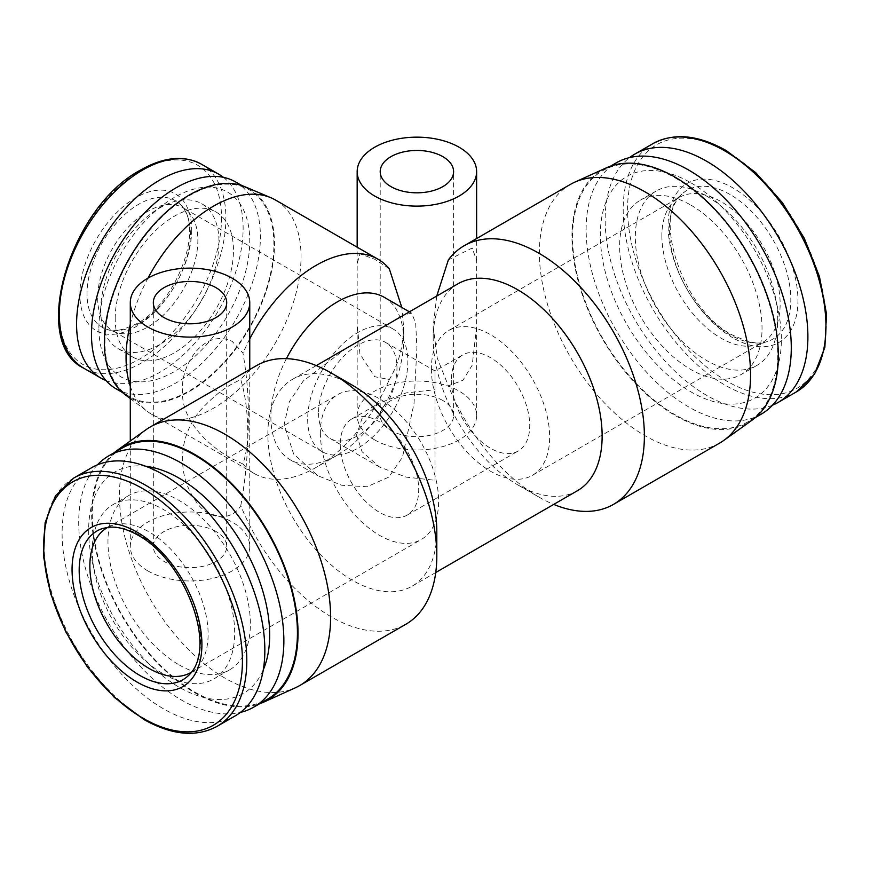 <?xml version="1.0" encoding="UTF-8"?>
<svg xmlns="http://www.w3.org/2000/svg" width="870" height="870" viewBox="0 0 870 870"><rect width="100%" height="100%" fill="white"/><g stroke="black" fill="none" stroke-linecap="round" stroke-linejoin="round"><path stroke-width="0.65" stroke-dasharray="4.35 3.26" d="M320.356 432.912A83.629 48.285 -120 0 0 356.863 517.063A83.629 48.285 -120 0 0 421.297 539.476A83.629 48.285 -120 0 0 438.621 501.185A83.629 48.285 -120 0 0 402.114 417.034A83.629 48.285 -120 0 0 337.68 394.632A83.629 48.285 -120 0 0 320.356 432.912M107.804 527.351A83.629 48.285 60 0 1 112.719 525.262A83.629 48.285 60 0 1 174.99 553.809A83.629 48.285 60 0 1 208.126 634.263A83.629 48.285 60 0 1 195.696 668.976A83.629 48.285 60 0 1 191.422 672.184M356.559 435L362.061 451.671L379.537 467.027L406.127 477.108L435 480.283L435 389.716C435 365.28 435 365.28 435 389.716C435 365.28 435 365.28 435 389.716L406.127 392.892L379.537 402.973L362.061 418.329L356.559 435M451.291 380.31A55.462 32.027 -120 0 0 475.498 436.131A55.462 32.027 -120 0 0 518.248 450.986A55.462 32.027 -120 0 0 529.732 425.593A55.462 32.027 -120 0 0 505.524 369.772A55.462 32.027 -120 0 0 462.775 354.916A55.462 32.027 -120 0 0 451.291 380.31M340.268 444.407A55.462 32.027 -120 0 0 364.476 500.228A55.462 32.027 -120 0 0 407.225 515.083A55.462 32.027 -120 0 0 418.709 489.69A55.462 32.027 -120 0 0 394.501 433.869A55.462 32.027 -120 0 0 351.752 419.014A55.462 32.027 -120 0 0 340.268 444.407M318.55 413.054A55.462 32.027 120 0 0 330.034 438.447A55.462 32.027 120 0 0 372.773 423.581A55.462 32.027 120 0 0 396.981 367.771A55.462 32.027 120 0 0 385.497 342.378A55.462 32.027 120 0 0 342.758 357.233A55.462 32.027 120 0 0 318.55 413.054M661.874 235.737A83.629 48.285 -120 0 0 695.01 316.191A83.629 48.285 -120 0 0 757.281 344.737A83.629 48.285 -120 0 0 762.816 342.301A83.629 48.285 -120 0 0 780.14 304.011A83.629 48.285 -120 0 0 743.632 219.86A83.629 48.285 -120 0 0 679.198 197.457A83.629 48.285 -120 0 0 674.304 201.024A83.629 48.285 -120 0 0 661.874 235.737M431.379 368.815A83.629 48.285 -120 0 0 467.886 452.965A83.629 48.285 -120 0 0 532.32 475.368A83.629 48.285 -120 0 0 549.644 437.088A83.629 48.285 -120 0 0 513.137 352.937A83.629 48.285 -120 0 0 448.702 330.524A83.629 48.285 -120 0 0 431.379 368.815M91.796 467.614A143.354 82.77 -120 0 0 69.817 582.487A143.354 82.77 -120 0 0 163.473 708.822A143.354 82.77 -120 0 0 235.15 715.912M97.701 298.095A70.829 40.89 120 0 0 112.371 330.513A70.829 40.89 120 0 0 117.069 332.59A70.829 40.89 120 0 0 169.802 308.404A70.829 40.89 120 0 0 197.871 240.261A70.829 40.89 120 0 0 187.333 210.866A70.829 40.89 120 0 0 183.2 207.843A70.829 40.89 120 0 0 128.619 226.82A70.829 40.89 120 0 0 97.701 298.095M307.686 419.318A70.829 40.89 120 0 0 322.357 451.747A70.829 40.89 120 0 0 376.928 432.771A70.829 40.89 120 0 0 407.845 361.496A70.829 40.89 120 0 0 393.175 329.067A70.829 40.89 120 0 0 338.604 348.043A70.829 40.89 120 0 0 307.686 419.318M179.166 664.919A100.692 58.138 -120 0 0 229.506 669.911A100.692 58.138 -120 0 0 244.938 589.218A100.692 58.138 -120 0 0 179.166 500.489A100.692 58.138 -120 0 0 128.814 495.508A100.692 58.138 -120 0 0 113.383 576.19A100.692 58.138 -120 0 0 179.166 664.919M163.473 673.978A100.692 58.138 -120 0 0 213.824 678.97A100.692 58.138 -120 0 0 229.256 598.277A100.692 58.138 -120 0 0 163.473 509.548A100.692 58.138 -120 0 0 113.133 504.556A100.692 58.138 -120 0 0 97.69 585.249A100.692 58.138 -120 0 0 163.473 673.978M145.768 466.287A127.999 73.896 -120 0 0 90.262 551.014A127.999 73.896 -120 0 0 179.166 687.213A127.999 73.896 -120 0 0 263.284 669.835M97.462 464.819A145.062 83.759 -120 0 0 90.23 583.422A145.062 83.759 -120 0 0 181.286 699.926A145.062 83.759 -120 0 0 240.403 712.41M772.538 405.181A143.354 82.77 60 0 1 706.527 395.284A143.354 82.77 60 0 1 614.416 273.941A143.354 82.77 60 0 1 629.597 157.59M122.322 448.017A145.062 83.759 -120 0 0 100.083 564.26A145.062 83.759 -120 0 0 194.847 692.096A145.062 83.759 -120 0 0 267.384 699.284M223.416 177.339A117.754 67.99 -60 0 1 243.121 228.07A117.754 67.99 -60 0 1 194.891 343.139A117.754 67.99 -60 0 1 106.064 380.603M706.527 196.022A100.692 58.138 60 0 1 772.31 284.751A100.692 58.138 60 0 1 756.867 365.443A100.692 58.138 60 0 1 706.527 360.452A100.692 58.138 60 0 1 640.744 271.723A100.692 58.138 60 0 1 656.176 191.03A100.692 58.138 60 0 1 706.527 196.022M690.834 205.081A100.692 58.138 60 0 1 756.617 293.81A100.692 58.138 60 0 1 741.186 374.491A100.692 58.138 60 0 1 690.834 369.511A100.692 58.138 60 0 1 625.062 280.782A100.692 58.138 60 0 1 640.494 200.089A100.692 58.138 60 0 1 690.834 205.081M114.438 452.563A145.921 84.249 -120 0 0 101.801 571.405A145.921 84.249 -120 0 0 194.847 692.792A145.921 84.249 -120 0 0 259.499 703.83M146.247 429.552A149.335 86.217 -120 0 0 128.651 550.416A149.335 86.217 -120 0 0 225.015 678.165A149.335 86.217 -120 0 0 295.343 687.789M100.724 310.285A83.629 48.285 -60 0 1 137.221 226.124A83.629 48.285 -60 0 1 201.666 203.721A83.629 48.285 -60 0 1 218.99 242.001A83.629 48.285 -60 0 1 182.482 326.163A83.629 48.285 -60 0 1 118.037 348.565A83.629 48.285 -60 0 1 100.724 310.285M115.199 318.648A83.629 48.285 -60 0 1 151.706 234.487A83.629 48.285 -60 0 1 216.151 212.084A83.629 48.285 -60 0 1 233.464 250.364A83.629 48.285 -60 0 1 196.968 334.526A83.629 48.285 -60 0 1 132.523 356.928A83.629 48.285 -60 0 1 115.199 318.648M240.794 505.687C250.092 452.291 250.092 410.303 240.794 379.744C227.005 385.312 212.976 396.144 198.73 412.239C187.757 426.8 182.395 442.319 182.635 458.794C182.395 475.89 187.746 491.322 198.708 505.068C209.224 518.411 230.767 522.304 240.794 505.687A149.335 86.217 -120 0 0 331.22 616.852A149.335 86.217 -120 0 0 405.877 624.247M690.834 182.787A127.999 73.896 60 0 1 781.347 339.55A127.999 73.896 60 0 1 690.834 391.804A127.999 73.896 60 0 1 600.333 235.041A127.999 73.896 60 0 1 690.834 182.787M761.239 414.153A145.062 83.759 60 0 1 688.714 406.964A145.062 83.759 60 0 1 593.938 279.139A145.062 83.759 60 0 1 616.178 162.897M352.339 385.182A119.462 68.969 -120 0 0 292.603 379.266A119.462 68.969 -120 0 0 274.289 474.998A119.462 68.969 -120 0 0 352.339 580.268A119.462 68.969 -120 0 0 412.065 586.184A119.462 68.969 -120 0 0 436.805 531.494M147.78 570.861A59.736 34.485 0 0 0 212.878 578.343A59.736 34.485 0 0 0 249.755 546.48A59.736 34.485 0 0 0 232.257 522.098A59.736 34.485 0 0 0 167.16 514.616A59.736 34.485 0 0 0 130.293 546.48A59.736 34.485 0 0 0 147.78 570.861M232.257 458.871L242.991 464.036C246.917 451.78 248.679 436.066 248.265 416.882C248.689 397.492 246.939 376.253 242.991 353.166L232.257 341.453C204.396 327.827 180.405 365.269 182.635 390.325C180.405 416.904 204.45 443.928 232.257 458.871M98.908 328.055A106.662 61.585 -60 0 1 174.337 197.414A106.662 61.585 -60 0 1 249.755 240.957A106.662 61.585 -60 0 1 174.337 371.599A106.662 61.585 -60 0 1 98.908 328.055M235.661 181.971A119.462 68.969 -60 0 1 260.402 236.662A119.462 68.969 -60 0 1 208.256 356.885A119.462 68.969 -60 0 1 116.199 388.89M675.153 177.904A145.062 83.759 60 0 1 769.917 305.74A145.062 83.759 60 0 1 747.678 421.983A145.062 83.759 60 0 1 675.153 414.794A145.062 83.759 60 0 1 580.377 286.959A145.062 83.759 60 0 1 602.616 170.716A145.062 83.759 60 0 1 675.153 177.904M457.935 283.816A119.462 68.969 -120 0 0 433.195 338.506A119.462 68.969 -120 0 0 517.661 484.818A119.462 68.969 -120 0 0 577.397 490.734M384.181 297.279A93.862 54.19 -60 0 1 403.626 340.246A93.862 54.19 -60 0 1 337.255 455.206A93.862 54.19 -60 0 1 290.319 459.86A93.862 54.19 -60 0 1 270.875 416.882A93.862 54.19 -60 0 1 286.415 358.647M403.626 340.246L403.626 327.185L401.799 307.447M249.755 338.876A123.736 71.438 120 0 0 242.991 353.166M130.293 386.247A123.736 71.438 120 0 0 147.465 411.51A123.736 71.438 120 0 0 151.684 414.305A123.736 71.438 120 0 0 247.036 381.158A123.736 71.438 120 0 0 301.042 256.639A123.736 71.438 120 0 0 275.42 199.991M147.987 278.117A123.736 71.438 120 0 0 130.293 324.205M389.281 268.71L374.665 259.238L359.93 253.833L357.168 263.664L357.168 323.466L359.93 354.046L374.665 376.666L389.281 379.57C398.449 364.291 403.223 346.836 403.626 327.185M104.944 341.986A119.462 68.969 -60 0 1 157.089 221.763A119.462 68.969 -60 0 1 249.157 189.758A119.462 68.969 -60 0 1 273.898 244.448A119.462 68.969 -60 0 1 221.752 364.671A119.462 68.969 -60 0 1 129.684 396.676A119.462 68.969 -60 0 1 104.944 341.986M448.365 259.902L472.236 248.004L476.629 260.652L476.629 326.478L472.225 365.117L462.96 380.233L448.365 385.856A149.335 86.217 -120 0 0 538.78 497.009L517.661 484.818L538.78 497.009A149.335 86.217 -120 0 0 553.712 504.404M346.336 348.25L303.195 381.082L289.275 401.853L284.153 424.549L293.625 453.966L317.833 475.738L341.649 485.232L367.01 486.754L388.901 477.064L402.505 457.109L414.022 403.484L416.893 347.913L415.686 323.248L411.695 313.156L404.202 314.831M215.967 531.494A36.692 21.184 0 0 0 175.979 526.905A36.692 21.184 0 0 0 153.327 546.48A36.692 21.184 0 0 0 164.082 561.454A36.692 21.184 0 0 0 204.069 566.055A36.692 21.184 0 0 0 226.711 546.48A36.692 21.184 0 0 0 215.967 531.494M436.74 296.05L433.195 326.739L437.229 358.027L448.365 385.856M374.665 439.883A59.736 34.485 0 0 0 439.752 447.354A59.736 34.485 0 0 0 476.629 415.49A59.736 34.485 0 0 0 459.132 391.108A59.736 34.485 0 0 0 394.045 383.637A59.736 34.485 0 0 0 357.168 415.49A59.736 34.485 0 0 0 374.665 439.883M125.16 394.697A120.321 69.469 120 0 0 219.175 368.075A120.321 69.469 120 0 0 274.496 244.1A120.321 69.469 120 0 0 245.177 186.822M752.115 420.134A145.921 84.249 60 0 1 675.153 415.49A145.921 84.249 60 0 1 578.746 283.152A145.921 84.249 60 0 1 606.433 167.801M719.642 443.091A149.335 86.217 60 0 1 644.985 435.696A149.335 86.217 60 0 1 547.426 304.108A149.335 86.217 60 0 1 570.318 184.44M442.841 400.515A36.692 21.184 0 0 0 402.853 395.926A36.692 21.184 0 0 0 380.201 415.49A36.692 21.184 0 0 0 390.956 430.476A36.692 21.184 0 0 0 430.944 435.065A36.692 21.184 0 0 0 453.596 415.49A36.692 21.184 0 0 0 442.841 400.515M256.552 365.596A149.335 86.217 -120 0 0 240.794 379.744M242.991 464.036A123.736 71.438 120 0 0 254.268 473.53A123.736 71.438 120 0 0 316.136 467.397A123.736 71.438 120 0 0 389.281 379.57M112.719 525.262L102.66 528.471A85.891 49.59 60 0 1 139.918 535.235A85.891 49.59 60 0 1 200.644 640.429A85.891 49.59 60 0 1 187.876 676.077L195.696 668.976M73.754 478.032A143.354 82.77 -120 0 0 51.776 592.905A143.354 82.77 -120 0 0 145.431 719.229A143.354 82.77 -120 0 0 217.108 726.33M733.018 337.908A91.818 53.016 60 0 1 668.095 225.45A91.818 53.016 60 0 1 733.018 187.963A91.818 53.016 60 0 1 797.942 300.422A91.818 53.016 60 0 1 733.018 337.908M730.082 194.51A85.891 49.59 -120 0 0 682.123 193.923A85.891 49.59 -120 0 0 669.356 229.571A85.891 49.59 -120 0 0 730.082 334.765A85.891 49.59 -120 0 0 767.34 341.529A85.891 49.59 -120 0 0 790.819 299.693A85.891 49.59 -120 0 0 730.082 194.51M191.65 229.984A79.018 45.621 -60 0 1 135.774 326.761A79.018 45.621 -60 0 1 79.899 294.506A79.018 45.621 -60 0 1 135.774 197.718A79.018 45.621 -60 0 1 191.65 229.984M138.711 323.618A73.091 42.195 120 0 0 190.389 234.095A73.091 42.195 120 0 0 179.524 203.765A73.091 42.195 120 0 0 138.711 204.265A73.091 42.195 120 0 0 87.033 293.777A73.091 42.195 120 0 0 107.01 329.371A73.091 42.195 120 0 0 138.711 323.618M796.246 391.968A143.354 82.77 60 0 1 724.569 384.866A143.354 82.77 60 0 1 630.913 258.542A143.354 82.77 60 0 1 652.891 143.67M726.95 381.19A140.538 81.138 60 0 1 627.574 209.072A140.538 81.138 60 0 1 726.95 151.695A140.538 81.138 60 0 1 826.326 323.825A140.538 81.138 60 0 1 726.95 381.19M201.503 164.223A117.754 67.99 -60 0 1 225.895 218.131A117.754 67.99 -60 0 1 142.626 362.355A117.754 67.99 -60 0 1 83.748 368.184M221.524 217.902A114.938 66.359 -60 0 1 140.255 358.679A114.938 66.359 -60 0 1 58.975 311.754A114.938 66.359 -60 0 1 140.255 170.977A114.938 66.359 -60 0 1 221.524 217.902M674.304 201.024L682.123 193.923C651.956 214.564 682.667 310.079 732.018 334.809C749.614 343.03 761.391 345.27 767.34 341.529L757.281 344.737M117.069 332.59L107.01 329.371C111.915 332.525 121.833 330.622 136.775 323.662C177.056 302.575 205.864 225.286 179.524 203.765L187.333 210.866M190.802 672.543L421.297 539.476M407.225 515.083L518.248 450.986M379.537 467.027L330.034 438.447M532.32 475.368L762.816 342.301M322.357 451.747L112.371 330.513M229.506 669.911L213.824 678.97M756.867 365.443L741.186 374.491M201.666 203.721L216.151 212.084M249.755 546.48L249.755 369.522M755.562 417.437L747.678 421.983M435.75 572.514L412.065 586.184M242.001 185.625L249.157 189.758M409.4 311.83L411.695 313.156M153.327 546.48L153.327 302.619M476.629 415.49L476.629 326.478M476.629 260.652L476.629 238.532M380.201 415.49L380.201 171.629M107.184 527.698L337.68 394.632M351.752 419.014L379.537 402.973M385.497 342.378L435 370.957L462.775 354.916M448.702 330.524L679.198 197.457M393.175 329.067L183.2 207.843M128.814 495.508L113.133 504.556M656.176 191.03L640.494 200.089M118.037 348.565L132.523 356.928M130.293 546.48L130.293 440.981M610.501 166.17L602.616 170.716M316.288 365.596L292.603 379.266M337.255 455.206L316.136 467.397M151.684 414.305L254.268 473.53M122.54 392.544L129.684 396.676M433.195 338.506L433.195 326.739M290.319 459.86L317.833 475.738M226.711 546.48L226.711 302.619M357.168 415.49L357.168 323.466M357.168 263.664L357.168 247.189M130.293 398.569L147.465 411.51M453.596 415.49L453.596 171.629"/><path stroke-width="1.3" d="M191.422 672.184A83.629 48.285 60 0 1 190.802 672.543A83.629 48.285 60 0 1 126.367 650.14A83.629 48.285 60 0 1 89.86 565.989A83.629 48.285 60 0 1 107.184 527.698A83.629 48.285 60 0 1 107.804 527.351M217.108 726.33L235.15 715.912A143.354 82.77 -120 0 0 257.128 601.039A143.354 82.77 -120 0 0 163.473 474.715A143.354 82.77 -120 0 0 91.796 467.614L73.754 478.032L55.452 495.835L45.12 522.685L43.5 556.191L50.58 593.557L65.707 631.685L87.587 667.312L114.351 697.414L143.724 719.403C171.781 735.226 196.239 737.543 217.108 726.33A143.354 82.77 -120 0 0 239.087 611.458A143.354 82.77 -120 0 0 145.431 485.134A143.354 82.77 -120 0 0 73.754 478.032M263.284 669.835A127.999 73.896 -120 0 0 179.166 478.195A127.999 73.896 -120 0 0 145.768 466.287M240.403 712.41A145.062 83.759 -120 0 0 253.822 707.103A145.062 83.759 -120 0 0 276.062 590.861A145.062 83.759 -120 0 0 181.286 463.036A145.062 83.759 -120 0 0 108.761 455.847A145.062 83.759 -120 0 0 97.462 464.819M629.597 157.59A143.354 82.77 60 0 1 634.85 154.088A143.354 82.77 60 0 1 706.527 161.178A143.354 82.77 60 0 1 800.182 287.513A143.354 82.77 60 0 1 778.204 402.386A143.354 82.77 60 0 1 772.538 405.181M253.822 707.103L267.384 699.284A145.062 83.759 -120 0 0 289.623 583.041A145.062 83.759 -120 0 0 194.847 455.206A145.062 83.759 -120 0 0 122.322 448.017L108.761 455.847M106.064 380.603A117.754 67.99 -60 0 1 100.974 378.124A117.754 67.99 -60 0 1 76.582 324.216A117.754 67.99 -60 0 1 127.988 205.711A117.754 67.99 -60 0 1 218.729 174.163A117.754 67.99 -60 0 1 223.416 177.339M259.499 703.83A145.921 84.249 -120 0 0 263.567 702.199A145.921 84.249 -120 0 0 291.254 586.848A145.921 84.249 -120 0 0 194.847 454.51A145.921 84.249 -120 0 0 117.885 449.866A145.921 84.249 -120 0 0 114.438 452.563M263.567 702.199L295.343 687.789A149.335 86.217 -120 0 0 299.682 685.56A149.335 86.217 -120 0 0 322.574 565.891A149.335 86.217 -120 0 0 225.015 434.304A149.335 86.217 -120 0 0 150.358 426.909A149.335 86.217 -120 0 0 146.247 429.552L117.885 449.866M299.682 685.56L405.877 624.247A149.335 86.217 -120 0 0 436.805 555.886A149.335 86.217 -120 0 0 331.22 372.991L331.22 372.991A149.335 86.217 -120 0 0 256.552 365.596L150.358 426.909M610.501 166.17L616.178 162.897A145.062 83.759 60 0 1 688.714 170.074A145.062 83.759 60 0 1 783.478 297.91A145.062 83.759 60 0 1 761.239 414.153L755.562 417.437M436.805 555.886L436.805 531.494A119.462 68.969 -120 0 0 352.339 385.182L331.22 372.991L352.339 385.182M232.257 278.237A59.736 34.485 180 0 1 249.755 302.619A59.736 34.485 180 0 1 212.878 334.482A59.736 34.485 180 0 1 147.78 327A59.736 34.485 180 0 1 130.293 302.619A59.736 34.485 180 0 1 167.16 270.755A59.736 34.485 180 0 1 232.257 278.237M122.54 392.544L116.199 388.89A119.462 68.969 -60 0 1 91.459 334.2A119.462 68.969 -60 0 1 143.604 213.976A119.462 68.969 -60 0 1 235.661 181.971L242.001 185.625M435.75 572.514L577.397 490.734A119.462 68.969 -120 0 0 595.711 395.002A119.462 68.969 -120 0 0 517.661 289.732A119.462 68.969 -120 0 0 457.935 283.816L316.288 365.596M286.415 358.647A93.862 54.19 -60 0 1 384.181 297.279L409.4 311.83M401.799 307.447L389.281 268.71A123.736 71.438 120 0 0 377.993 259.216A123.736 71.438 120 0 0 249.755 338.876M377.993 259.216L275.42 199.991A123.736 71.438 120 0 0 270.896 197.74A123.736 71.438 120 0 0 147.987 278.117M130.293 324.205A123.736 71.438 120 0 0 126.063 357.668A123.736 71.438 120 0 0 130.293 386.247M553.712 504.404A149.335 86.217 -120 0 0 613.448 504.404A149.335 86.217 -120 0 0 636.34 384.747A149.335 86.217 -120 0 0 538.78 253.148A149.335 86.217 -120 0 0 464.123 245.753A149.335 86.217 -120 0 0 448.365 259.902L436.74 296.05M215.967 287.644A36.692 21.184 0 0 0 175.979 283.044A36.692 21.184 0 0 0 153.327 302.619A36.692 21.184 0 0 0 164.082 317.604A36.692 21.184 0 0 0 204.069 322.194A36.692 21.184 0 0 0 226.711 302.619A36.692 21.184 0 0 0 215.967 287.644M459.132 147.248A59.736 34.485 180 0 1 476.629 171.629A59.736 34.485 180 0 1 439.752 203.493A59.736 34.485 180 0 1 374.665 196.022A59.736 34.485 180 0 1 357.168 171.629A59.736 34.485 180 0 1 394.045 139.776A59.736 34.485 180 0 1 459.132 147.248M270.896 197.74L245.177 186.822A120.321 69.469 120 0 0 154.099 224.232A120.321 69.469 120 0 0 104.346 342.334A120.321 69.469 120 0 0 125.16 394.697L130.293 398.569M464.123 245.753L570.318 184.44A149.335 86.217 60 0 1 574.657 182.211L606.433 167.801A145.921 84.249 60 0 1 675.153 177.208A145.921 84.249 60 0 1 769.319 302.031A145.921 84.249 60 0 1 752.115 420.134L723.753 440.448A149.335 86.217 60 0 1 719.642 443.091L613.448 504.404M574.657 182.211A149.335 86.217 60 0 1 644.985 191.835A149.335 86.217 60 0 1 741.349 319.584A149.335 86.217 60 0 1 723.753 440.448M442.841 156.654A36.692 21.184 0 0 0 402.853 152.065A36.692 21.184 0 0 0 380.201 171.629A36.692 21.184 0 0 0 390.956 186.615A36.692 21.184 0 0 0 430.944 191.204A36.692 21.184 0 0 0 453.596 171.629A36.692 21.184 0 0 0 442.841 156.654M79.181 570.307A85.891 49.59 60 0 1 102.66 528.471L109.413 527.198C117.907 526.567 127.433 529.232 137.982 535.191C184.777 560.139 219.283 649.074 187.876 676.077A85.891 49.59 60 0 1 139.918 675.49A85.891 49.59 60 0 1 79.181 570.307M136.981 532.092A91.818 53.016 -120 0 0 72.058 569.578A91.818 53.016 -120 0 0 136.981 682.036A91.818 53.016 -120 0 0 201.905 644.55A91.818 53.016 -120 0 0 136.981 532.092M143.05 488.809A140.538 81.138 -120 0 0 43.674 546.175A140.538 81.138 -120 0 0 143.05 718.305A140.538 81.138 -120 0 0 242.425 660.928A140.538 81.138 -120 0 0 143.05 488.809M796.246 391.968L814.548 374.165L824.88 347.315L826.5 313.82L819.42 276.442L804.293 238.315L782.413 202.688L755.649 172.586L726.276 150.597C698.218 134.774 673.761 132.457 652.891 143.67A143.354 82.77 60 0 1 724.569 150.771A143.354 82.77 60 0 1 818.224 277.095A143.354 82.77 60 0 1 796.246 391.968L778.204 402.386M201.503 164.223C184.222 154.947 164.028 156.839 140.918 169.878C69.981 206.723 29.145 342.225 83.748 368.184A117.754 67.99 -60 0 1 59.356 314.277A117.754 67.99 -60 0 1 142.626 170.052A117.754 67.99 -60 0 1 201.503 164.223L218.729 174.163M249.755 369.522L249.755 302.619M476.629 238.532L476.629 171.629M652.891 143.67L634.85 154.088M83.748 368.184L100.974 378.124M130.293 440.981L130.293 302.619M357.168 247.189L357.168 171.629"/></g></svg>
